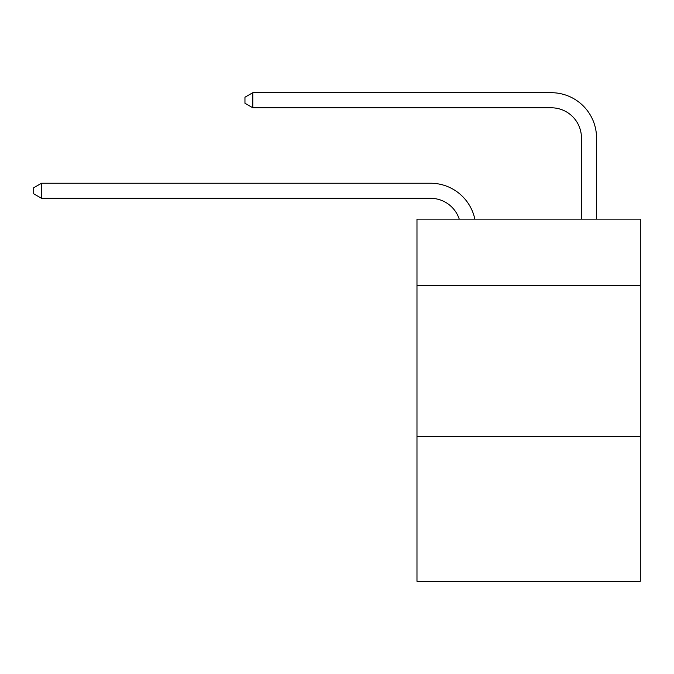 <?xml version="1.0" encoding="UTF-8"?>
<svg xmlns="http://www.w3.org/2000/svg" width="674" height="674" viewBox="0 0 674 674"><rect width="100%" height="100%" fill="white"/><g stroke="black" fill="none" stroke-linecap="round" stroke-linejoin="round"><path stroke-width="1.01" d="M640.3 285.549L640.3 219.151L416.979 219.151L416.979 285.549L640.3 285.549L640.3 581.3L416.979 581.3L416.979 285.549M640.3 436.44L416.979 436.44M430.551 198.325A30.178 30.178 -40.8 0 1 459.247 219.151A30.178 30.178 -31.3 0 0 430.551 198.325L41.544 198.325L33.7 193.8L33.7 187.768L41.544 183.235L430.551 183.235A45.268 45.268 139.2 0 1 474.85 219.151M581.451 219.151L581.451 137.968A30.178 30.178 12.2 0 0 551.273 107.789L252.801 107.789L244.957 103.265L244.957 97.225L252.801 92.7L551.273 92.7A45.268 45.268 45.1 0 1 596.541 137.968L596.541 219.151M41.544 183.235L430.551 183.235L41.544 183.235L430.551 183.235L41.544 183.235L430.551 183.235L41.544 183.235L430.551 183.235L41.544 183.235L430.551 183.235L41.544 183.235L430.551 183.235L41.544 183.235L430.551 183.235L41.544 183.235L430.551 183.235L41.544 183.235L430.551 183.235L41.544 183.235L430.551 183.235L41.544 183.235L430.551 183.235L41.544 183.235L430.551 183.235L41.544 183.235L430.551 183.235L41.544 183.235L430.551 183.235L41.544 183.235L430.551 183.235L41.544 183.235L430.551 183.235L41.544 183.235L430.551 183.235L41.544 183.235L430.551 183.235L41.544 183.235L430.551 183.235L41.544 183.235L430.551 183.235L41.544 183.235L430.551 183.235L41.544 183.235L41.544 198.325M581.451 137.968A30.178 30.178 -134.9 0 0 551.273 107.789A30.178 30.178 -134.9 0 1 581.451 137.968A30.178 30.178 -134.9 0 0 551.273 107.789A30.178 30.178 -134.9 0 1 581.451 137.968A30.178 30.178 -134.9 0 0 551.273 107.789A30.178 30.178 -134.9 0 1 581.451 137.968A30.178 30.178 -134.9 0 0 551.273 107.789A30.178 30.178 -134.9 0 1 581.451 137.968A30.178 30.178 -134.9 0 0 551.273 107.789A30.178 30.178 -134.9 0 1 581.451 137.968A30.178 30.178 -134.9 0 0 551.273 107.789A30.178 30.178 -134.9 0 1 581.451 137.968A30.178 30.178 -134.9 0 0 551.273 107.789A30.178 30.178 -134.9 0 1 581.451 137.968A30.178 30.178 -134.9 0 0 551.273 107.789A30.178 30.178 -134.9 0 1 581.451 137.968A30.178 30.178 -134.9 0 0 551.273 107.789A30.178 30.178 -134.9 0 1 581.451 137.968A30.178 30.178 -134.9 0 0 551.273 107.789A30.178 30.178 -134.9 0 1 581.451 137.968A30.178 30.178 -134.9 0 0 551.273 107.789A30.178 30.178 -134.9 0 1 581.451 137.968A30.178 30.178 -134.9 0 0 551.273 107.789A30.178 30.178 -134.9 0 1 581.451 137.968A30.178 30.178 -134.9 0 0 551.273 107.789A30.178 30.178 -134.9 0 1 581.451 137.968A30.178 30.178 -134.9 0 0 551.273 107.789A30.178 30.178 -134.9 0 1 581.451 137.968A30.178 30.178 -134.9 0 0 551.273 107.789A30.178 30.178 -134.9 0 1 581.451 137.968A30.178 30.178 -134.9 0 0 551.273 107.789A30.178 30.178 -134.9 0 1 581.451 137.968A30.178 30.178 -134.9 0 0 551.273 107.789A30.178 30.178 -134.9 0 1 581.451 137.968A30.178 30.178 -134.9 0 0 551.273 107.789A30.178 30.178 -134.9 0 1 581.451 137.968A30.178 30.178 -134.9 0 0 551.273 107.789A30.178 30.178 -134.9 0 1 581.451 137.968A30.178 30.178 -134.9 0 0 551.273 107.789A30.178 30.178 -134.9 0 1 581.451 137.968A30.178 30.178 -134.9 0 0 551.273 107.789A30.178 30.178 -134.9 0 1 581.451 137.968A30.178 30.178 -134.9 0 0 551.273 107.789M252.801 92.7L252.801 107.789"/></g></svg>
